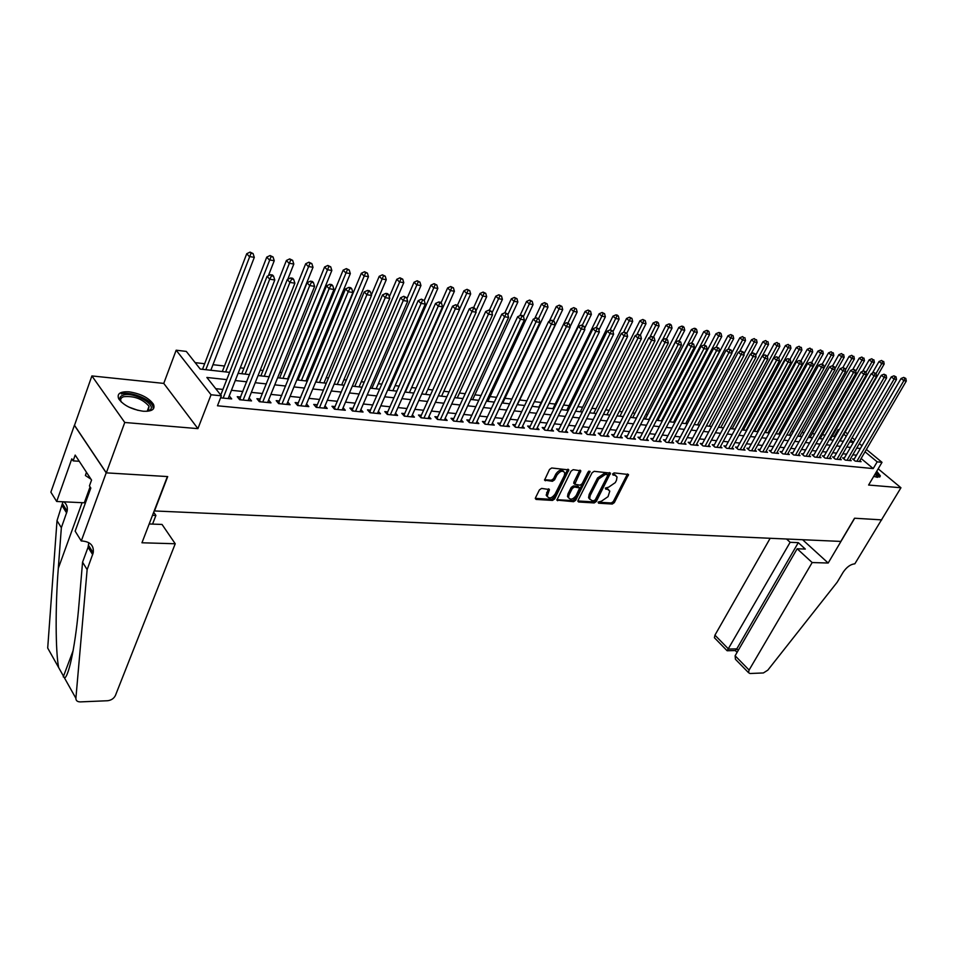 <?xml version="1.0" encoding="UTF-8"?>
<svg xmlns="http://www.w3.org/2000/svg" width="954" height="954" viewBox="0 0 954 954"><rect width="100%" height="100%" fill="white"/><g stroke="black" fill="none" stroke-linecap="round" stroke-linejoin="round"><path stroke-width="1.43" d="M598.17 502.09L598.54 503.199L612.277 504.034L614.328 502.615L628.531 474.52L614.114 472.898L612.647 473.899L613.017 475.032L614.805 475.175L617.047 476.964L616.451 480.351L615.27 482.629L608.628 487.184L605.385 488.054L605.754 489.175L607.543 489.295L609.797 491.095L608.044 496.664L601.414 501.208L598.17 502.09M143.231 411.234C152.02 411.603 155.419 409.278 153.439 404.257C148.812 397.806 140.715 393.668 129.16 391.832C120.168 391.343 116.698 393.704 118.749 398.891C123.531 405.367 131.688 409.481 143.231 411.234M873.709 476.404L877.561 477.31L880.351 475.891L876.762 471.228M541.586 488.412L539.415 489.891L535.504 497.785L536.136 499.431L552.485 500.421L554.632 498.966L568.834 469.917L551.698 467.985L549.516 469.463L544.555 480.112L552.402 481.293L554.56 479.826L556.933 475.068C560.189 470.847 562.812 470.119 564.804 472.898L564.315 475.629L555.085 494.089C551.817 498.31 549.182 499.014 547.214 496.223L549.421 489.557L541.586 488.412M881.723 519.87L854.677 518.237L828.179 563.027L812.164 562.55L749.093 670.054L748.508 672.642L749.975 673.512L763.391 672.952L767.827 670.137L837.195 582.202L843.097 572.317C846.651 567.058 850.563 564.231 854.844 563.814L900.946 487.756L868.605 485.037L882.009 462.332L877.179 461.843L873.208 468.581L217.464 405.784L221.364 395.803L211.049 394.765L176.156 350.201L186.292 351.418L200.233 369.067L229.592 372.358M881.675 519.87L854.534 518.225L840.82 541.419L154.5 510.95L167.701 476.583L106.323 472.862L124.759 422.479L197.919 428.632L211.049 394.765M578.052 500.397L578.613 501.995L594.199 502.937L596.286 501.518L610.477 473.124L594.187 471.324L592.064 472.767L578.052 500.397M573.592 501.697L556.85 500.087L571.041 471.133L573.199 469.678L580.819 470.847L574.737 484.238L580.008 485.181L582.131 483.726L588.081 471.98L590.085 471.395L575.703 500.254L573.592 501.697L572.555 500.623L556.85 499.669M106.323 472.862L74.507 425.317L91.894 375.936L124.759 422.479M900.946 487.756L878.169 468.831M854.247 459.041L852.53 458.862L855.189 461.092L861.08 461.676L859.852 460.663M844.362 458.039L842.609 457.86L845.28 460.102L851.242 460.699L850.002 459.661M834.333 457.026L832.556 456.847L835.227 459.101L841.273 459.709L840.021 458.647M824.161 456L822.372 455.821L825.043 458.087L831.172 458.695L829.897 457.622M813.857 454.951L812.033 454.772L814.704 457.061L820.929 457.67L819.641 456.584M803.411 453.901L801.563 453.71L804.234 456.012L810.542 456.644L809.231 455.523M792.81 452.828L790.938 452.637L793.621 454.951L800.001 455.595L798.689 454.45M782.065 451.743L780.169 451.552L782.852 453.877L789.328 454.521L787.992 453.365M771.166 450.646L769.246 450.443L771.929 452.792L778.5 453.448L777.14 452.268M760.123 449.525L758.168 449.334L760.851 451.683L767.517 452.351L766.134 451.147M748.902 448.392L746.934 448.189L749.606 450.562L756.367 451.242L754.972 450.014M737.537 447.247L735.522 447.044L738.205 449.429L745.062 450.109L743.655 448.857M725.994 446.078L723.955 445.876L726.638 448.273L733.602 448.964L732.159 447.688M714.284 444.898L712.221 444.683L714.892 447.104L721.963 447.808L720.509 446.496M702.406 443.693L700.308 443.479L702.979 445.912L710.146 446.627L708.679 445.291M690.338 442.477L688.216 442.262L690.887 444.707L698.161 445.435L696.67 444.075M678.103 441.237L675.945 441.022L678.616 443.491L685.998 444.23L684.483 442.823M665.677 439.985L663.483 439.758L666.154 442.251L673.655 442.99L672.105 441.571M653.061 438.709L650.831 438.482L653.502 440.986L661.122 441.738L659.548 440.283M640.241 437.409L637.987 437.182L640.659 439.699L648.386 440.474L646.8 438.983M627.243 436.097L624.942 435.871L627.613 438.399L635.459 439.186L633.85 437.659M614.03 434.762L611.693 434.535L614.352 437.087L622.33 437.874L620.696 436.312M600.603 433.414L598.23 433.176L600.901 435.739L608.998 436.55L607.328 434.952M586.972 432.031L584.563 431.792L587.223 434.38L595.451 435.203L593.758 433.557M573.115 430.636L570.671 430.385L573.33 432.997L581.69 433.82L579.972 432.15M559.044 429.217L556.564 428.954L559.211 431.578L567.702 432.436L565.961 430.707M544.746 427.762L542.218 427.511L544.853 430.159L553.499 431.017L551.722 429.252M530.209 426.295L527.634 426.033L530.269 428.704L539.058 429.574L537.257 427.774M515.422 424.804L512.811 424.542L515.446 427.225L524.366 428.107L522.542 426.259M500.397 423.29L497.749 423.016L500.373 425.722L509.448 426.617L507.588 424.721M485.121 421.74L482.426 421.465L485.037 424.184L494.267 425.114L492.383 423.159M469.595 420.177L466.84 419.891L469.451 422.634L478.836 423.576L476.917 421.573M453.794 418.579L450.992 418.293L453.591 421.06L463.143 422.002L461.187 419.951M437.719 416.958L434.881 416.659L437.469 419.45L447.176 420.416L445.196 418.293M421.358 415.3L418.472 415.014L421.048 417.804L430.934 418.794L428.918 416.624M404.723 413.619L401.777 413.32L404.353 416.147L414.406 417.148L412.355 414.907M387.789 411.913L384.796 411.603L387.348 414.453L397.591 415.467L395.505 413.165M370.557 410.172L367.505 409.862L370.045 412.724L380.467 413.762L378.344 411.389M353.004 408.395L349.903 408.085L352.431 410.971L363.045 412.033L360.886 409.576M335.14 406.583L331.98 406.273L334.496 409.183L345.3 410.256L343.106 407.74M316.955 404.746L313.735 404.424L316.227 407.358L327.234 408.455L324.992 405.855M298.423 402.874L295.144 402.552L297.624 405.51L308.834 406.619L306.556 403.936M279.546 400.966L276.207 400.632L278.663 403.614L290.088 404.758L287.774 401.98M260.311 399.022L256.912 398.689L259.357 401.694L270.984 402.85L268.634 399.988M240.718 397.043L237.248 396.697L239.669 399.726L251.522 400.907L249.125 397.949M873.208 468.581L861.116 458.504M856.489 455.189L852.816 454.808M846.592 454.164L842.835 453.77M836.575 453.126L832.711 452.721M826.414 452.065L822.443 451.659M816.111 451.003L812.045 450.574M805.665 449.918L801.491 449.477M795.076 448.821L790.794 448.368M784.331 447.7L779.943 447.247M773.432 446.567L768.936 446.102M762.389 445.423L757.762 444.946M751.18 444.254L746.433 443.765M739.803 443.073L734.938 442.573M728.272 441.881L723.275 441.368M716.561 440.665L711.445 440.14M704.684 439.436L699.437 438.888M692.628 438.184L687.238 437.624M680.381 436.908L674.86 436.336M667.955 435.62L662.291 435.036M655.35 434.308L649.531 433.7M642.531 432.985L636.568 432.365M629.533 431.625L623.403 430.993M616.32 430.254L610.035 429.61M602.892 428.859L596.453 428.191M589.262 427.452L582.655 426.76M575.417 426.009L568.632 425.305M561.334 424.554L554.381 423.826M547.036 423.063L539.892 422.324M532.499 421.561L525.165 420.797M517.712 420.022L510.199 419.235M502.686 418.46L494.971 417.661M487.411 416.874L479.492 416.051M471.872 415.264L463.751 414.418M456.072 413.619L447.724 412.76M439.997 411.949L431.435 411.067M423.636 410.256L414.847 409.338M406.988 408.527L397.973 407.585M390.055 406.774L380.789 405.808M372.811 404.973L363.295 403.995M355.258 403.16L345.491 402.147M337.382 401.3L327.353 400.263M319.185 399.416L308.881 398.343M300.653 397.484L290.064 396.387M281.764 395.528L270.888 394.396M262.529 393.525L251.355 392.368M242.912 391.498L231.44 390.305M222.926 389.423L215.723 388.672M228.221 398.581L229.246 395.886L231.691 398.927L220.577 397.818M835.12 436.837L832.353 435.954M825.138 435.131L822.348 434.809M814.704 433.927L812.212 433.641M804.127 432.711L801.932 432.46M793.406 431.482L791.51 431.256M782.519 430.23L780.956 430.039M771.488 428.954L770.248 428.811M760.29 427.666L759.384 427.559M672.212 417.53L671.473 417.447M659.977 416.123L658.713 415.98M647.563 414.692L645.763 414.489M634.97 413.249L632.597 412.975M622.175 411.77L619.229 411.436M609.189 410.28L605.659 409.874M596.011 408.765L591.85 408.288M582.62 407.227L577.826 406.666M569.013 405.653L563.575 405.033M555.204 404.067L549.087 403.363M541.168 402.457L534.359 401.67M526.906 400.811L519.656 399.976M511.869 399.082L504.976 398.283M496.581 397.329L490.058 396.578M481.043 395.528L474.901 394.825M465.218 393.716L459.482 393.048M449.131 391.867L443.801 391.247M432.758 389.983L427.857 389.411M416.099 388.063L411.639 387.551M399.142 386.108L395.135 385.654M381.886 384.128L378.356 383.723M364.309 382.101L361.268 381.755M346.409 380.038L343.893 379.752M328.176 377.951L326.196 377.712M309.609 375.804L308.178 375.637M300.188 374.719L299.007 374.588M290.696 373.634L289.825 373.527M281.776 372.609L279.808 372.382M263.03 370.45L260.227 370.128M243.938 368.256L240.265 367.827M224.476 366.014L212.969 364.69M204.657 363.736L195.153 362.639M197.919 428.632L163.766 383.401L91.894 375.936M163.766 383.401L176.156 350.201M834.345 436.193L838.149 429.538L839.222 429.67M226.754 379.62L206.863 377.462L221.364 395.803M860.377 448.487L856.716 448.094M850.503 447.414L846.735 447.009M840.486 446.329L836.622 445.912M830.326 445.22L826.367 444.791M820.035 444.099L815.968 443.658M809.588 442.966L805.426 442.513M799.011 441.821L794.73 441.356M788.266 440.653L783.878 440.176M777.379 439.472L772.883 438.983M766.336 438.268L761.721 437.767M755.139 437.051L750.393 436.538M743.774 435.811L738.909 435.286M732.243 434.559L727.246 434.022M720.532 433.295L715.417 432.734M708.655 431.995L703.408 431.423M696.599 430.683L691.221 430.099M684.364 429.36L678.843 428.763M671.95 428.012L666.274 427.392M659.333 426.641L653.526 426.009M646.526 425.245L640.563 424.602M633.516 423.826L627.398 423.171M620.315 422.395L614.03 421.716M606.887 420.941L600.448 420.237M593.257 419.462L586.65 418.734M579.412 417.947L572.627 417.208M565.328 416.421L558.376 415.67M551.03 414.871L543.887 414.096M536.482 413.285L529.16 412.486M521.707 411.675L514.182 410.864M506.681 410.041L498.966 409.206M491.393 408.384L483.475 407.525M475.855 406.69L467.722 405.808M460.043 404.973L451.695 404.067M443.956 403.232L435.394 402.302M427.595 401.455L418.806 400.489M410.947 399.643L401.92 398.665M394.002 397.794L384.736 396.792M376.747 395.922L367.23 394.884M359.193 394.014L349.414 392.953M341.305 392.07L331.265 390.985M323.096 390.091L312.781 388.97M304.541 388.075L293.951 386.919M285.64 386.024L274.764 384.844M266.381 383.925L255.207 382.709M246.764 381.791L235.268 380.551M877.179 461.843L865.028 451.791M845.184 431.935L847.605 433.927M852.137 437.659L854.844 439.901M859.327 443.598L861.963 445.78M866.399 449.441L882.009 462.332M853.496 442.239L850.777 439.997M846.27 436.264L843.849 434.261M838.924 430.194L838.149 429.538M238.106 373.312L249.602 374.612M258.057 375.554L269.243 376.818M277.626 377.76L288.513 378.976M296.825 379.907L307.426 381.099M315.667 382.029L325.982 383.186M334.162 384.104L344.203 385.237M352.324 386.143L362.103 387.241M370.152 388.147L379.668 389.22M387.658 390.114L396.924 391.152M404.854 392.046L413.881 393.06M421.74 393.942L430.528 394.932M438.339 395.803L446.901 396.769M454.641 397.639L462.988 398.569M470.668 399.44L478.801 400.346M486.421 401.205L494.351 402.099M501.911 402.946L509.627 403.816M517.14 404.651L524.664 405.498L570.838 308.977L573.807 307.641L576.335 308.869L573.807 307.641M532.117 406.332L539.439 407.155M546.845 407.99L553.988 408.789M561.334 409.624L568.286 410.399M575.584 411.222L582.369 411.985M589.608 412.796L596.214 413.535M603.405 414.346L609.844 415.073M616.988 415.872L623.272 416.576M630.356 417.375L636.473 418.055M643.521 418.854L649.483 419.522M656.471 420.309L662.291 420.952M669.231 421.74L674.895 422.372M681.788 423.147L687.321 423.767M694.166 424.542L699.544 425.138M706.354 425.901L711.601 426.498M718.362 427.261L723.478 427.833M730.192 428.584L735.176 429.145M741.842 429.896L746.708 430.433M753.326 431.184L758.06 431.709M764.643 432.448L769.27 432.973M775.805 433.712L780.3 434.213M786.8 434.941L791.188 435.429M797.639 436.157L801.92 436.634M808.336 437.361L812.498 437.826M818.878 438.542L822.932 438.995M829.264 439.711L833.224 440.152M839.52 440.867L843.372 441.297M849.632 442L853.389 442.417M608.569 489.557L606.494 488.257L607.543 489.295M605.325 488.174L606.494 488.257M615.807 475.426L613.744 474.138L614.805 475.175M612.587 474.043L613.744 474.138M598.122 502.186L611.24 502.985L613.291 501.577L627.482 473.947M577.862 500.957L593.161 501.887L595.236 500.456L609.439 472.528M593.841 500.743L595.296 499.741L607.603 475.736L607.233 474.591L605.325 474.436L598.599 479.027L590.192 495.508L589.608 498.739L591.933 500.623L593.841 500.743M607.34 474.603L606.172 473.542L607.233 474.591M589.787 499.288L588.558 497.69L589.155 494.458L597.55 477.978L604.276 473.399L606.172 473.542M574.284 483.773L573.879 482.152L579.782 470.191M588.856 471.169L574.666 499.192L575.703 500.254M569.037 494.899L568.548 497.559C570.492 500.218 573.056 499.491 576.252 495.364L579.674 487.947L574.403 487.017L572.281 488.472L569.037 494.899L568 493.826L567.511 496.485L568.667 497.952M579.09 487.363L577.874 486.266L578.923 487.327M568 493.826L571.231 487.411L573.366 485.956L577.874 486.266M572.555 500.623L574.666 499.192M547.357 496.688L546.177 495.15L548.383 488.865M563.611 471.359C561.369 469.153 558.794 470.036 555.884 473.995L556.933 475.068M544.543 479.731L551.352 480.22L553.523 478.753L555.884 473.995M535.313 498.358L551.46 499.347L553.594 497.881L567.797 469.249M840.033 440.915L884.179 364.023L881.746 363.617L879.016 361.518L872.302 373.252M882.7 361.28L881.603 360.445L882.7 361.28L881.746 363.617L876.022 373.586M883.678 361.447L884.179 364.023M879.016 361.518L881.603 360.445M856.907 461.259L903.867 380.634L906.3 381.028L859.363 461.509M853.758 459.888L901.077 378.488L903.867 380.634L904.833 378.273L905.799 378.428L903.712 377.414L904.833 378.273M903.712 377.414L901.077 378.488M906.3 381.028L905.799 378.428M875.855 472.755L878.074 476.928L877.513 477.31M876.953 477.238L875.319 473.661M879.671 477.083L876.142 472.278M121.385 402.123C118.928 398.76 119.512 396.423 123.114 395.123C133.357 391.355 157.696 405.021 149.802 410.148L146.988 411.305M149.062 406.261L147.202 411.257L148.371 410.614L149.062 406.261C142.563 398.927 134.109 395.743 123.674 396.709C120.836 397.687 120.025 399.428 121.241 401.944M86.456 472.266L85.395 475.509L90.976 479.17M86.528 472.373L85.395 475.509M153.379 408.908L152.747 405.82C149.432 398.522 129.517 390.985 121.277 393.954M770.164 538.283L714.94 635.161L728.57 649.078L736.786 648.863L738.265 650.354M790.139 542.301L727.139 650.759L735.343 650.545L736.786 648.863L798.295 542.647L790.139 542.301L786.549 539.01M828.179 563.027L802.6 539.714M812.164 562.55L797.162 548.765L805.319 549.075L798.295 542.647M797.162 548.765L735.117 655.78L749.093 670.054M715.202 638.536L714.415 637.737L714.94 635.161M737.382 661.253L735.439 659.274L735.117 655.78M735.236 650.545L737.108 652.345M726.757 650.378L714.415 637.737M175.226 543.756L115.41 695.502C113.86 698.543 111.236 700.284 107.552 700.737L80.315 701.894C77.369 701.858 75.891 700.653 75.891 698.28L87.136 569.633L93.218 552.831C94.064 545.783 90.487 541.848 82.461 541.025L81.269 540.99L106.204 472.85L167.391 476.559L141.955 542.778L175.226 543.756L162.037 524.45L149.182 523.961M58.647 667.55L47.7 648.052L57.013 520.657L61.354 527.705L58.301 568.322C55.26 606.35 55.511 651.773 58.647 667.55L64.538 678.055C69.141 676.136 75.95 642.114 79.075 603.119L82.557 562.192L88.066 547.262L88.805 542.671M82.557 562.192L87.136 569.633M57.013 520.657L62.964 501.78M63.894 501.828C66.732 504.201 67.817 507.313 67.15 511.153L61.354 527.705M106.204 472.85L74.4 425.305L50.872 492.169L56.68 501.482L71.8 458.838L73.124 460.877L79.242 461.271M81.269 540.99L75.151 531.163L90.821 488.031L89.437 485.92L91.56 480.065L75.187 455.082L73.124 460.877M153.689 512.226L155.896 515.446L152.509 515.303M155.896 515.446L152.568 524.092M56.68 501.482L85.443 502.841M830.159 439.806L874.389 362.365L871.92 361.948L869.189 359.837L862.619 371.38M872.886 359.61L871.789 358.764L872.886 359.61L871.92 361.948L865.958 372.394M873.876 359.777L874.389 362.365M869.189 359.837L871.789 358.764M820.142 438.685L864.455 360.684L861.951 360.266L859.22 358.144L852.793 369.484M862.929 357.905L861.844 357.058L862.929 357.905L861.951 360.266L855.726 371.237M863.93 358.072L864.455 360.684M859.22 358.144L861.844 357.058M810.006 437.552L854.39 358.978L851.85 358.549L849.12 356.414L842.847 367.552L845.053 368.602L842.871 367.54L840.152 368.661L792.273 453.794M852.84 356.176L851.743 355.329L852.84 356.176L851.85 358.549L845.351 370.069M853.854 356.355L854.39 358.978M849.12 356.414L851.743 355.329M799.726 436.395L844.183 357.249L841.607 356.82L838.876 354.673L832.603 365.871M842.609 354.423L841.511 353.564L842.609 354.423L841.607 356.82L834.833 368.888M843.646 354.602L844.183 357.249M838.876 354.673L841.511 353.564M847.021 460.281L894.077 379.072L896.533 379.465L849.501 460.52M843.849 458.91L891.274 376.902L894.077 379.072L895.043 376.687L896.033 376.842L893.922 375.828L895.043 376.687M893.922 375.828L891.274 376.902M896.533 379.465L896.033 376.842M836.992 459.279L884.131 377.474L886.636 377.879L839.508 459.53M833.82 457.908L881.329 375.304L884.131 377.474L885.121 375.077L886.123 375.244L884 374.218L885.121 375.077M884 374.218L881.329 375.304M886.636 377.879L886.123 375.244M826.832 458.266L874.067 375.864L876.595 376.27L829.384 458.516M823.648 456.906L871.252 373.682L874.067 375.864L875.056 373.455L876.07 373.622L873.936 372.585L875.056 373.455M873.936 372.585L871.252 373.682M876.595 376.27L876.07 373.622M816.529 457.24L863.847 374.23L866.411 374.648L819.116 457.491M813.333 455.881L861.033 372.036L863.847 374.23L864.849 371.798L865.874 371.965L863.728 370.927L864.849 371.798M863.728 370.927L861.033 372.036M866.411 374.648L865.874 371.965M789.304 435.227L833.832 355.496L831.22 355.055L828.489 352.897L822.205 364.189M832.246 352.658L831.149 351.787L832.246 352.658L831.22 355.055L824.173 367.707M833.283 352.825L833.832 355.496M828.489 352.897L831.149 351.787M806.082 456.191L853.484 372.573L856.084 372.99L808.706 456.453M802.874 454.843L850.67 370.355L853.484 372.573L854.498 370.128L855.535 370.295L853.377 369.246L854.498 370.128M853.377 369.246L850.67 370.355M856.084 372.99L855.535 370.295M778.738 434.034L823.338 353.719L820.69 353.278L817.948 351.108L811.627 362.52M821.716 350.857L820.619 349.987L821.716 350.857L820.69 353.278L776.067 433.736M822.777 351.036L823.338 353.719M817.948 351.108L820.619 349.987M795.481 455.141L842.966 370.891L845.614 371.321L798.152 455.404M844.004 368.435L842.966 370.891L840.152 368.661M845.614 371.321L845.053 368.602M768.018 432.83L812.701 351.919L810.006 351.466L807.263 349.283L800.835 360.97M811.055 349.021L809.946 348.15L811.055 349.021L810.006 351.466L765.323 432.532M812.128 349.212L812.701 351.919M807.263 349.283L809.946 348.15M784.748 454.068L832.305 369.186L834.988 369.615L787.444 454.342M781.517 452.721L829.491 366.944L832.305 369.186L833.343 366.706L834.416 366.885L832.222 365.811L833.343 366.706M832.222 365.811L829.491 366.944M834.988 369.615L834.416 366.885M757.154 431.613L801.897 350.094L799.178 349.629L796.423 347.435L789.876 359.408M800.227 347.173L799.13 346.302L800.227 347.173L799.178 349.629L754.423 431.303M801.312 347.363L801.897 350.094M796.423 347.435L799.13 346.302M773.849 452.983L821.489 367.457L824.208 367.886L776.58 453.257M770.617 451.647L818.663 365.203L821.489 367.457L822.539 364.965L823.624 365.132L821.418 364.058L822.539 364.965M821.418 364.058L818.663 365.203M824.208 367.886L823.624 365.132M746.147 430.373L790.949 348.234L788.183 347.769L785.428 345.563L778.762 357.822M789.244 345.3L788.147 344.418L789.244 345.3L788.183 347.769L743.369 430.063M790.353 345.491L790.949 348.234M785.428 345.563L788.147 344.418M762.795 451.886L810.506 365.704L813.273 366.145L765.573 452.16M759.551 450.55L807.68 363.426L810.506 365.704L811.58 363.188L812.677 363.367L810.447 362.281L811.58 363.188M810.447 362.281L807.68 363.426M813.273 366.145L812.677 363.367M734.974 429.121L779.835 346.35L777.033 345.885L774.278 343.655L767.338 356.498M778.106 343.392L777.009 342.498L778.106 343.392L777.033 345.885L732.147 428.799M779.227 343.583L779.835 346.35M774.278 343.655L777.009 342.498M751.585 450.765L799.369 363.915L802.171 364.368L754.399 451.039M748.33 449.441L796.542 361.638L799.369 363.915L800.454 361.387L801.575 361.566L799.321 360.481L800.454 361.387M799.321 360.481L796.542 361.638M802.171 364.368L801.575 361.566M762.341 355.985L768.554 344.442L765.716 343.965L762.961 341.723L755.699 355.258M766.801 341.46L765.704 340.566L766.801 341.46L765.716 343.965L720.783 427.523M767.946 341.651L768.554 344.442M762.961 341.723L765.704 340.566M740.209 449.632L788.064 362.115L790.902 362.568L743.071 449.918M736.953 448.308L785.237 359.813L788.064 362.115L789.161 359.563L790.294 359.741L788.028 358.644L789.161 359.563M788.028 358.644L785.237 359.813M790.902 362.568L790.294 359.741M751.036 353.862L757.118 342.51L754.232 342.021L751.478 339.767L743.881 354.006M755.329 339.493L754.232 338.598L755.329 339.493L754.232 342.021L709.239 426.235M756.486 339.696L757.118 342.51M751.478 339.767L754.232 338.598M728.677 448.475L776.592 360.278L779.478 360.731L731.575 448.774M725.398 447.164L773.766 357.965L776.592 360.278L777.701 357.702L778.858 357.893L776.568 356.784L777.701 357.702M776.568 356.784L773.766 357.965M779.478 360.731L778.858 357.893M739.577 351.692L745.503 340.542L742.57 340.041L739.815 337.788L731.897 352.753M743.691 337.501L742.594 336.595L743.691 337.501L742.57 340.041L697.541 424.912M744.871 337.704L745.503 340.542M739.815 337.788L742.594 336.595M716.967 447.307L764.941 358.406L767.875 358.883L719.912 447.605M713.687 446.007L762.115 356.08L764.941 358.406L766.062 355.83L767.231 356.009L764.929 354.9L766.062 355.83M764.929 354.9L762.115 356.08M767.875 358.883L767.231 356.009M727.938 349.486L733.721 338.539L730.74 338.038L727.985 335.76L682.015 423.171M731.873 335.486L733.066 335.689L730.776 334.568L731.873 335.486L730.74 338.038L685.664 423.588M733.066 335.689L733.721 338.539M727.985 335.76L730.776 334.568M705.078 446.126L753.111 356.522L756.093 356.999L708.071 446.424M701.786 444.838L750.285 354.184L753.111 356.522L754.256 353.91L755.449 354.101L753.123 352.98L754.256 353.91M753.123 352.98L750.285 354.184M756.093 356.999L755.449 354.101M716.132 347.244L721.749 336.523L718.732 336.011L715.977 333.721L669.97 421.823M719.888 333.423L721.093 333.638L719.984 332.719L718.779 332.517L719.888 333.423L718.732 336.011L673.607 422.228M721.093 333.638L721.749 336.523M715.977 333.721L718.779 332.517M693.021 444.922L741.103 354.602L744.132 355.079L696.05 445.232M689.718 443.646L738.277 352.241L741.103 354.602L742.26 351.978L743.464 352.169L741.127 351.036L742.26 351.978M741.127 351.036L738.277 352.241M744.132 355.079L743.464 352.169M704.112 345.026L709.609 334.46L706.544 333.936L703.79 331.634L657.735 420.452M707.713 331.348L708.929 331.551L707.832 330.633L706.604 330.43L707.713 331.348L706.544 333.936L661.372 420.857M708.929 331.551L709.609 334.46M703.79 331.634L706.604 330.43M680.774 443.705L728.916 352.646L731.98 353.135L683.851 444.015M677.471 442.429L726.089 350.285L728.916 352.646L730.084 349.999L731.313 350.201L728.951 349.057L730.084 349.999M728.951 349.057L726.089 350.285M731.98 353.135L731.313 350.201M691.769 343.023L697.279 332.374L694.166 331.849L691.411 329.535L645.321 419.056M695.347 329.225L696.587 329.44L695.49 328.522L694.238 328.307L695.347 329.225L694.166 331.849L648.958 419.462M696.587 329.44L697.279 332.374M691.411 329.535L694.238 328.307M668.349 442.465L716.537 350.667L719.65 351.167L671.473 442.775M665.033 441.201L713.699 348.282L716.537 350.667L717.718 348.007L718.958 348.21L716.585 347.053L717.718 348.007M716.585 347.053L713.699 348.282M719.65 351.167L718.958 348.21M679.248 340.995L684.757 330.251L681.597 329.714L678.843 327.389L632.729 417.637M682.79 327.079L684.054 327.294L682.957 326.363L681.693 326.149L682.79 327.079L681.597 329.714L636.366 418.043M684.054 327.294L684.757 330.251M678.843 327.389L681.693 326.149M655.732 441.201L703.957 348.651L707.117 349.164L658.904 441.523M652.405 439.961L701.13 346.254L703.957 348.651L705.161 345.968L706.425 346.171L704.028 345.014L705.161 345.968M704.028 345.014L701.13 346.254M707.117 349.164L706.425 346.171M666.5 338.956L672.033 328.093L668.826 327.556L666.071 325.207L619.933 416.206M670.042 324.897L671.318 325.123L670.221 324.181L668.933 323.966L670.042 324.897L662.601 339.803M671.318 325.123L672.033 328.093M666.071 325.207L668.933 323.966M642.913 439.925L691.185 346.612L694.393 347.125L646.144 440.247M639.585 438.697L688.347 344.203L691.185 346.612L692.401 343.905L693.689 344.12L691.268 342.939L692.401 343.905M691.268 342.939L688.347 344.203M694.393 347.125L693.689 344.12M653.478 337.084L659.119 325.91L655.863 325.362L653.108 323.001L606.947 414.74M657.091 322.69L658.391 322.905L657.294 321.963L655.982 321.748L657.091 322.69L649.793 337.382M658.391 322.905L659.119 325.91M653.108 323.001L655.982 321.748M629.902 438.637L678.199 344.537L681.466 345.062L633.182 438.959M626.563 437.409L675.372 342.104L678.199 344.537L679.439 341.806L680.739 342.021L678.306 340.84L679.439 341.806M678.306 340.84L675.372 342.104M681.466 345.062L680.739 342.021M640.241 335.176L646.001 323.692L642.686 323.132L639.943 320.759L593.758 413.261M643.926 320.437L645.262 320.663L642.829 319.483L643.926 320.437L636.783 334.926M645.262 320.663L646.001 323.692M639.943 320.759L642.829 319.483M616.689 437.314L665.01 342.426L668.325 342.951L620.017 437.647M613.339 436.109L662.183 339.982L665.01 342.426L666.262 339.684L667.597 339.898L665.129 338.706L666.262 339.684M665.129 338.706L662.183 339.982M668.325 342.951L667.597 339.898M626.79 333.256L632.669 321.426L629.306 320.866L626.563 318.469L580.366 411.758M630.57 318.147L631.918 318.374L629.461 317.193L630.57 318.147L623.57 332.409M631.918 318.374L632.669 321.426M626.563 318.469L629.461 317.193M603.262 435.978L651.618 340.28L654.981 340.816L606.637 436.312M599.911 434.786L648.792 337.823L651.618 340.28L652.882 337.513L654.229 337.728L651.749 336.535L652.882 337.513M651.749 336.535L648.792 337.823M654.981 340.816L654.229 337.728M612.957 331.634L619.122 319.137L615.7 318.553L612.969 316.156L566.771 410.232M616.988 315.822L618.347 316.06L617.25 315.094L615.89 314.868L616.988 315.822L610.143 329.857M618.347 316.06L619.122 319.137M612.969 316.156L615.89 314.868M589.632 434.619L637.987 338.098L641.422 338.646L593.054 434.964M586.257 433.438L635.173 335.629L637.987 338.098L639.275 335.319L640.647 335.534L638.143 334.329L639.275 335.319M638.143 334.329L635.173 335.629M641.422 338.646L640.647 335.534M598.885 330.048L605.361 316.8L601.891 316.215L599.148 313.794L552.95 408.682M603.178 313.461L604.574 313.699L602.093 312.495L603.178 313.461L596.357 327.544M604.574 313.699L605.361 316.8M599.148 313.794L602.093 312.495M575.775 433.235L624.143 335.891L627.625 336.44L579.257 433.581M572.4 432.079L621.328 333.399L624.143 335.891L625.454 333.077L626.85 333.304L624.321 332.087L625.454 333.077M624.321 332.087L621.328 333.399M627.625 336.44L626.85 333.304M584.575 328.462L591.373 314.438L587.843 313.842L585.112 311.409L538.915 407.108M589.155 311.064L590.574 311.302L588.058 310.086L589.155 311.064L582.31 325.266M590.574 311.302L591.373 314.438M585.112 311.409L588.058 310.086M570.027 326.852L577.158 312.03L573.569 311.421L568.035 322.953M574.904 308.619L573.569 311.421L570.838 308.977M576.335 308.869L577.158 312.03M517.414 404.687L562.705 309.585L559.044 308.965L556.325 306.496L549.289 321.331M560.403 306.139L561.87 306.389L559.318 305.161L560.403 306.139L553.427 320.794M561.87 306.389L562.705 309.585M556.325 306.496L559.318 305.161M561.691 431.828L610.071 333.638L613.613 334.198L565.233 432.186M558.305 430.695L607.257 331.121L610.071 333.638L611.395 330.799L612.814 331.038L610.262 329.798L611.395 330.799M610.262 329.798L607.257 331.121M613.613 334.198L612.814 331.038M547.381 430.409L595.761 331.348L599.362 331.92L550.983 430.767M543.995 429.288L592.947 328.82L595.761 331.348L597.109 328.498L598.54 328.725L595.976 327.484L597.109 328.498M595.976 327.484L592.947 328.82M599.362 331.92L598.54 328.725M532.845 428.954L581.213 329.011L584.874 329.607L536.506 429.324M529.434 427.857L578.398 326.471L581.213 329.011L582.572 326.137L584.039 326.375L581.451 325.123L582.572 326.137M581.451 325.123L578.398 326.471M584.874 329.607L584.039 326.375M502.734 403.041L548.001 307.093L544.293 306.461L541.574 303.98L534.741 318.529M545.664 303.622L547.155 303.873L544.579 302.633L545.664 303.622L538.545 318.672M547.155 303.873L548.001 307.093M541.574 303.98L544.579 302.633M518.058 427.475L566.402 326.65L570.134 327.246L521.778 427.857M514.647 426.402L563.599 324.086L566.402 326.65L567.797 323.752L569.276 323.99L566.664 322.726L567.797 323.752M566.664 322.726L563.599 324.086M570.134 327.246L569.276 323.99M487.828 401.36L533.059 304.564L529.279 303.921L526.572 301.428L519.954 315.667M530.674 301.059L532.189 301.321L529.589 300.057L530.674 301.059L523.412 316.525M532.189 301.321L533.059 304.564M526.572 301.428L529.589 300.057M503.032 425.985L551.352 324.241L555.145 324.849L506.812 426.355M499.598 424.924L548.562 321.665L551.352 324.241L552.76 321.319L554.274 321.57L553.153 320.532L551.639 320.294L552.76 321.319M551.639 320.294L548.562 321.665M555.145 324.849L554.274 321.57M472.659 399.654L517.855 301.989L514.015 301.333L511.32 298.829L504.904 312.733M515.434 298.447L516.973 298.709L514.349 297.445L515.434 298.447L507.85 314.701M516.973 298.709L517.855 301.989M511.32 298.829L514.349 297.445M487.744 424.458L536.041 321.796L539.892 322.404L491.584 424.84M484.31 423.421L533.25 319.196L536.041 321.796L537.46 318.851L539.01 319.089L536.351 317.813L537.46 318.851M536.351 317.813L533.25 319.196M539.892 322.404L539.01 319.089M457.24 397.925L502.4 299.365L498.489 298.709L495.794 296.181L489.402 310.193M499.932 295.8L501.494 296.062L498.847 294.786L499.932 295.8L491.99 312.936M501.494 296.062L502.4 299.365M495.794 296.181L498.847 294.786M472.194 422.908L520.455 319.292L524.378 319.924L476.106 423.302M468.748 421.895L517.676 316.692L520.455 319.292L521.898 316.323L523.472 316.585L522.351 315.536L520.789 315.285L521.898 316.323M520.789 315.285L517.676 316.692M524.378 319.924L523.472 316.585M441.571 396.172L486.671 296.706L482.7 296.026L480.017 293.486L473.625 307.629M484.155 293.093L485.753 293.367L483.082 292.079L484.155 293.093L475.867 311.147M485.753 293.367L486.671 296.706M480.017 293.486L483.082 292.079M456.394 421.334L504.594 316.764L508.589 317.396L460.365 421.728M452.935 420.344L501.816 314.128L504.594 316.764L506.061 313.771L507.659 314.021L504.952 312.721L506.061 313.771M504.952 312.721L501.816 314.128M508.589 317.396L507.659 314.021M425.627 394.384L470.668 293.999L466.625 293.307L463.954 290.743L457.538 305.113M468.104 290.35L469.726 290.624L467.031 289.324L468.104 290.35L459.446 309.346M469.726 290.624L470.668 293.999M463.954 290.743L467.031 289.324M440.307 419.724L488.46 314.176L492.514 314.832L444.349 420.13M436.837 418.77L485.693 311.529L488.46 314.176L489.951 311.159L491.572 311.421L488.842 310.098L489.951 311.159M488.842 310.098L485.693 311.529M492.514 314.832L491.572 311.421M409.421 392.559L454.39 291.232L450.276 290.541L447.605 287.965L441.034 302.835M451.779 287.559L453.424 287.834L450.705 286.522L451.779 287.559L405.319 392.094M453.424 287.834L454.39 291.232M447.605 287.965L450.705 286.522M423.946 418.102L472.027 311.553L476.165 312.208L428.06 418.508M420.464 417.172L469.273 308.881L472.027 311.553L473.542 308.5L475.199 308.774L474.09 307.713L472.433 307.438L473.542 308.5M472.433 307.438L469.273 308.881M476.165 312.208L475.199 308.774M392.917 390.699L437.814 288.43L433.629 287.714L430.969 285.127L424.244 300.522L421.418 299.162L424.256 300.534L425.281 304.076L377.438 413.464M435.155 284.709L436.825 284.996L434.082 283.672L435.155 284.709L388.755 390.234M436.825 284.996L437.814 288.43M430.969 285.127L434.082 283.672M407.298 416.433L455.296 308.869L459.506 309.549L411.484 416.862M403.804 415.539L452.554 306.186L455.296 308.869L456.835 305.805L458.528 306.079L455.738 304.731L456.835 305.805M455.738 304.731L452.554 306.186M459.506 309.549L458.528 306.079M376.138 388.815L420.941 285.568L416.683 284.852L414.036 282.241L406.941 298.674M418.234 281.824L419.939 282.11L417.172 280.774L418.234 281.824L371.905 388.338M419.939 282.11L420.941 285.568M414.036 282.241L417.172 280.774M390.353 414.751L438.268 306.151L442.549 306.83L394.61 415.169M386.835 413.881L435.525 303.444L438.268 306.151L439.83 303.05L441.547 303.324L440.45 302.251L438.733 301.977L439.83 303.05M438.733 301.977L435.525 303.444M442.549 306.83L441.547 303.324M359.062 386.907L403.769 282.658L399.428 281.931L396.792 279.295L389.315 296.825M401.002 278.866L402.743 279.164L399.941 277.817L401.002 278.866L354.745 386.418M402.743 279.164L403.769 282.658M396.792 279.295L399.941 277.817M425.281 304.076L420.917 303.372L418.186 300.653L369.58 412.188M373.097 413.034L422.503 300.248M421.418 299.162L418.186 300.653M341.687 384.951L386.275 279.701L381.85 278.95L379.227 276.302L371.368 294.965M383.46 275.873L385.225 276.171L382.411 274.812L383.46 275.873L337.287 384.462M385.225 276.171L386.275 279.701M379.227 276.302L382.411 274.812M355.544 411.281L403.244 300.546L407.692 301.261L359.956 411.723M352.002 410.47L400.537 297.803L403.244 300.546L404.866 297.398L406.642 297.684L403.781 296.3L404.866 297.398M403.781 296.3L400.537 297.803M407.692 301.261L406.642 297.684M323.99 382.959L368.471 276.684L363.963 275.921L361.351 273.261L316.072 382.077M365.585 272.808L367.397 273.118L364.547 271.747L365.585 272.808L319.518 382.459M367.397 273.118L368.471 276.684M361.351 273.261L364.547 271.747M337.656 409.493L385.249 297.672L389.781 298.387L342.164 409.946M334.103 408.729L382.542 294.905L385.249 297.672L386.883 294.488L388.695 294.786L387.622 293.677L385.81 293.391L386.883 294.488M385.81 293.391L382.542 294.905M389.781 298.387L388.695 294.786M305.984 380.944L350.321 273.607L345.73 272.832L343.142 270.149L298.006 380.05M347.387 269.696L349.224 270.006L346.35 268.623L347.387 269.696L301.428 380.431M349.224 270.006L350.321 273.607M343.142 270.149L346.35 268.623M319.447 407.68L366.896 294.726L371.523 295.466L324.038 408.133M316.263 407.358L364.213 291.948L366.896 294.726L368.566 291.53L370.414 291.829L369.341 290.72L367.493 290.421L368.566 291.53M367.493 290.421L364.213 291.948M371.523 295.466L370.414 291.829M287.643 378.881L331.837 270.483L327.162 269.684L324.587 266.989L279.605 377.975M328.844 266.524L330.716 266.846L327.806 265.45L328.844 266.524L283.016 378.356M330.716 266.846L331.837 270.483M324.587 266.989L327.806 265.45M300.904 405.832L348.21 291.745L352.908 292.496L305.578 406.297M297.314 405.14L345.539 288.943L348.21 291.745L349.903 288.502L351.787 288.812L350.714 287.691L348.83 287.392L349.903 288.502M348.83 287.392L345.539 288.943M352.908 292.496L351.787 288.812M268.968 376.782L313.007 267.287L308.237 266.488L305.674 263.769L260.859 375.876M309.955 263.292L311.851 263.614L308.917 262.207L309.955 263.292L264.246 376.258M311.851 263.614L313.007 267.287M305.674 263.769L308.917 262.207M282.014 403.947L329.154 288.692L333.948 289.456L286.772 404.424M278.401 403.292L326.495 285.878L329.154 288.692L330.871 285.425L332.791 285.735L331.73 284.614L329.81 284.304L330.871 285.425M329.81 284.304L326.495 285.878M333.948 289.456L332.791 285.735M287.738 279.331L293.808 264.043L288.955 263.221L286.403 260.478L241.779 373.729M290.696 260.001L292.639 260.335L289.67 258.904L290.696 260.001L245.142 374.111M292.639 260.335L293.808 264.043M286.403 260.478L289.67 258.904M262.755 402.028L309.716 285.58L314.617 286.367L267.609 402.516M259.142 401.419L307.081 282.742L309.716 285.58L311.481 282.289L313.437 282.611L312.375 281.478L310.42 281.156L311.481 282.289M310.42 281.156L307.081 282.742M314.617 286.367L313.437 282.611M268.396 275.67L274.239 260.728L269.29 259.893L266.762 257.127L222.33 371.547M271.067 256.638L273.047 256.972L270.054 255.541L271.067 256.638L225.669 371.917M273.047 256.972L274.239 260.728M266.762 257.127L270.054 255.541M243.139 400.072L289.909 282.42L294.893 283.207L248.088 400.561M239.502 399.511L287.285 279.558L289.909 282.42L291.697 279.093L293.689 279.415L292.639 278.27L290.648 277.948L291.697 279.093M290.648 277.948L287.285 279.558M294.893 283.207L293.689 279.415M210.834 370.247L254.301 257.353L249.244 256.495L246.74 253.716L202.522 369.317M251.045 253.215L253.072 253.561L250.043 252.106L251.045 253.215L205.837 369.687M253.072 253.561L254.301 257.353M246.74 253.716L250.043 252.106M223.153 398.08L269.696 279.176L274.788 279.999L228.185 398.581M220.744 395.016L267.096 276.302L269.696 279.176L271.52 275.825L273.559 276.159L272.51 275.002L270.483 274.68L271.52 275.825M270.483 274.68L267.096 276.302M274.788 279.999L273.559 276.159M627.279 474.555L628.34 475.593M613.291 501.577L614.328 502.615M611.24 502.985L612.277 504.034M609.236 473.148L610.298 474.186M595.236 500.456L596.286 501.518M593.161 501.887L594.199 502.937M577.838 501.208L578.613 501.995M604.276 473.399L605.325 474.436M597.55 477.978L598.599 479.027M589.155 494.458L590.192 495.508M556.826 499.908L557.625 500.731M579.579 470.823L580.64 471.884M573.879 482.152L574.928 483.213M588.94 471.109L589.954 472.123M573.366 485.956L574.403 487.017M571.231 487.411L572.281 488.472M548.192 489.462L549.242 490.535M546.666 492.538L547.703 493.612M553.523 478.753L554.56 479.826M551.352 480.22L552.402 481.293M544.531 479.945L545.354 480.792M567.594 469.881L568.644 470.954M553.594 497.881L554.632 498.966M551.46 499.347L552.485 500.421M535.301 498.56L536.136 499.431M128.909 407.096L138.032 410.363M88.066 547.262L92.693 554.668M66.637 512.966L62.26 505.954M64.538 678.055L75.891 698.28M58.301 568.322L82.08 502.675M90.081 486.898L84.31 502.782M653.538 440.986L652.417 439.937M640.718 439.711L639.609 438.661M627.708 438.411L626.599 437.349M614.495 437.099L613.386 436.026M601.08 435.763L599.959 434.678M587.437 434.404L586.328 433.319M573.592 433.021L572.483 431.923M559.509 431.613L558.4 430.516M545.211 430.182L544.102 429.085M530.662 428.74L529.565 427.63M515.887 427.261L514.79 426.14M500.862 425.77L499.765 424.637M485.574 424.244L484.489 423.111M470.036 422.694L468.951 421.549M454.235 421.119L453.15 419.963M438.16 419.522L437.075 418.353M421.811 417.888L420.726 416.719M405.164 416.23L404.091 415.05M388.23 414.537L387.157 413.344M370.987 412.82L369.925 411.615M353.433 411.067L352.372 409.862M335.569 409.29L334.508 408.073M317.372 407.477L316.323 406.249M298.829 405.629L297.791 404.389M279.951 403.745L278.926 402.493M260.716 401.825L259.691 400.573M241.112 399.869L240.098 398.605M880.351 475.891L879.683 477.036M588.558 497.69L589.608 498.739M580.223 470.239L580.819 470.847M573.688 483.165L574.737 484.238M567.511 496.485L568.548 497.559M548.8 488.913L549.421 489.557M546.177 495.15L547.214 496.223M568.214 469.296L568.834 469.917M876.774 477.215L877.191 476.499M148.371 410.614L149.802 410.148M748.508 672.642L735.439 659.274M63.25 676.911L73.16 650.568M67.15 511.153L62.761 504.141M88.591 545.426L93.218 552.831"/></g></svg>
